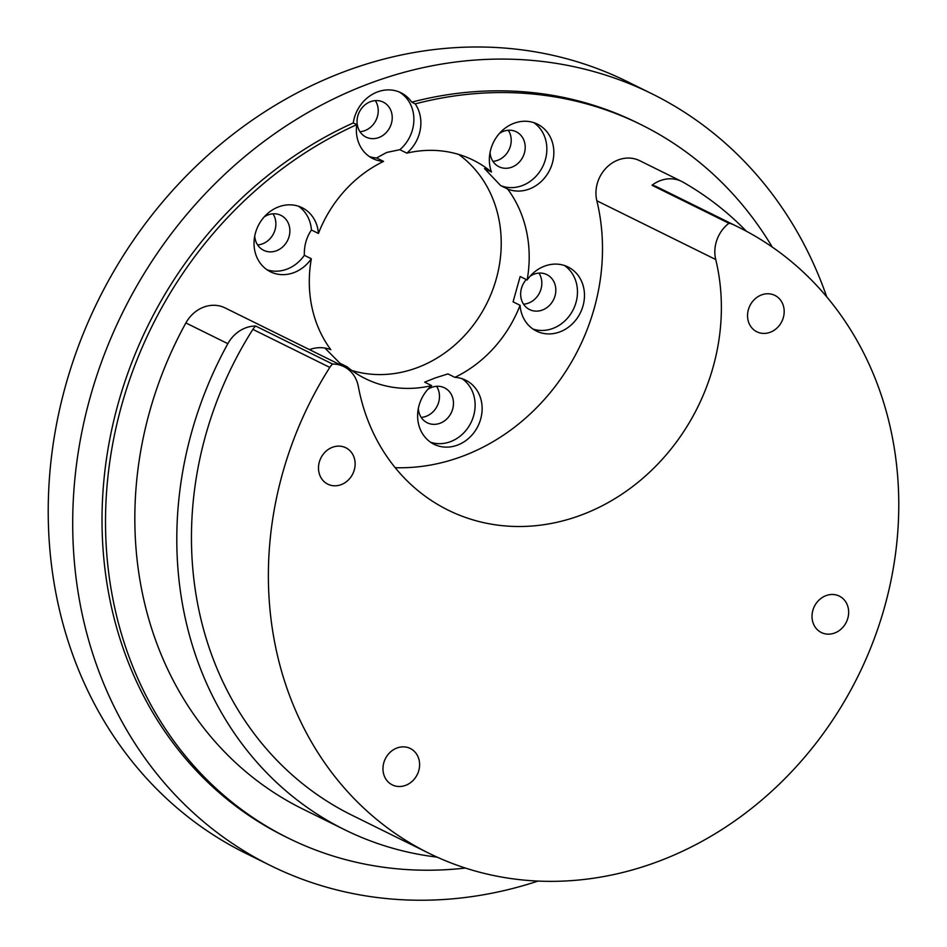 <?xml version="1.0" encoding="UTF-8"?>
<svg xmlns="http://www.w3.org/2000/svg" width="947" height="947" viewBox="0 0 947 947"><rect width="100%" height="100%" fill="white"/><g stroke="black" fill="none" stroke-linecap="round" stroke-linejoin="round"><path stroke-width="1.42" d="M660.769 180.451A32.482 28.493 116.3 0 0 651.998 185.257L728.93 223.267A32.482 28.493 116.3 0 0 715.731 259.525L596.847 200.776A32.482 28.493 -63.7 0 1 618.817 159.723A32.482 28.493 -63.7 0 1 639.663 160.67L681.615 181.41A32.482 28.493 116.3 0 0 660.769 180.451M343.939 366.655A32.482 28.493 116.3 0 0 332.539 364.039A16.241 14.252 116.3 0 0 329.793 367.4L252.873 329.378A16.241 14.252 -63.7 0 1 255.619 326.017A32.482 28.493 116.3 0 0 227.848 343.678L185.884 322.939A32.482 28.493 -63.7 0 1 225.066 307.905L343.939 366.655A32.482 28.493 116.3 0 1 358.321 386.447A203.037 178.095 116.3 0 0 448.168 510.149A203.037 178.095 116.3 0 0 578.416 516.079A203.037 178.095 116.3 0 0 715.731 259.525M395.195 467.688A203.037 178.095 116.3 0 0 459.544 457.33A203.037 178.095 116.3 0 0 596.847 200.776M490.061 152.455A19.496 17.093 116.3 0 0 498.974 166.731A19.496 17.093 116.3 0 0 511.475 167.299A19.496 17.093 116.3 0 0 525.017 150.052A19.496 17.093 116.3 0 0 516.245 131.787A19.496 17.093 116.3 0 0 503.745 131.219A19.496 17.093 116.3 0 0 499.495 133.361M492.937 161.345A19.496 17.093 116.3 0 0 497.495 160.386A19.496 17.093 116.3 0 0 508.302 130.248M500.667 185.6L484.497 168.554L491.493 172.011A35.737 31.346 -63.7 0 1 514.505 123.086A35.737 31.346 -63.7 0 1 537.434 124.128A35.737 31.346 -63.7 0 1 553.51 157.628A35.737 31.346 -63.7 0 1 528.686 189.246A35.737 31.346 -63.7 0 1 507.663 189.057L500.667 185.6A35.737 31.346 116.3 0 0 521.702 185.79A35.737 31.346 116.3 0 0 546.159 156.338A35.737 31.346 116.3 0 0 533.812 122.648M267.066 269.8A35.737 31.346 116.3 0 0 286.373 269.362A35.737 31.346 116.3 0 0 304.342 255.311L311.338 258.768A121.82 106.857 116.3 0 0 330.834 349.703A35.737 31.346 116.3 0 0 309.799 349.502A35.737 31.346 116.3 0 0 309.48 349.621M340.589 364.997A35.737 31.346 116.3 0 0 340.009 363.293L347.004 366.749A121.82 106.857 116.3 0 0 365.27 378.587A121.82 106.857 116.3 0 0 431.654 385.618L424.658 382.162L435.028 378.007L447.919 373.899L454.903 377.356A121.82 106.857 116.3 0 0 520.069 305.289A35.737 31.346 116.3 0 0 536.393 331.048A35.737 31.346 116.3 0 0 559.31 332.089A35.737 31.346 116.3 0 0 584.133 300.471A35.737 31.346 116.3 0 0 568.058 266.983A35.737 31.346 116.3 0 0 545.129 265.929A35.737 31.346 116.3 0 0 527.148 279.981A121.82 106.857 116.3 0 0 507.663 189.057M347.738 368.975A35.737 31.346 116.3 0 0 347.004 366.749M254.731 236.028A19.496 17.093 116.3 0 0 263.645 250.304A19.496 17.093 116.3 0 0 276.157 250.872A19.496 17.093 116.3 0 0 289.687 233.625A19.496 17.093 116.3 0 0 280.916 215.348A19.496 17.093 116.3 0 0 268.415 214.78A19.496 17.093 116.3 0 0 264.166 216.934M257.608 244.918A19.496 17.093 116.3 0 0 262.165 243.959A19.496 17.093 116.3 0 0 272.973 213.821M311.338 258.768A35.737 31.346 -63.7 0 1 293.357 272.819A35.737 31.346 -63.7 0 1 270.44 271.777A35.737 31.346 -63.7 0 1 254.364 238.289A35.737 31.346 -63.7 0 1 279.176 206.659A35.737 31.346 -63.7 0 1 302.105 207.701A35.737 31.346 -63.7 0 1 318.429 233.459L311.433 230.003C306.437 237.33 304.07 245.758 304.342 255.311M526.283 279.554A19.496 17.093 116.3 0 0 529.598 309.574A19.496 17.093 116.3 0 0 542.098 310.143A19.496 17.093 116.3 0 0 555.64 292.895A19.496 17.093 116.3 0 0 546.869 274.63A19.496 17.093 116.3 0 0 534.368 274.062A19.496 17.093 116.3 0 0 530.119 276.216M523.561 304.2A19.496 17.093 116.3 0 0 528.118 303.229A19.496 17.093 116.3 0 0 538.926 273.091M533.019 329.071A35.737 31.346 116.3 0 0 552.326 328.633A35.737 31.346 116.3 0 0 576.782 299.181A35.737 31.346 116.3 0 0 564.436 265.503M520.069 305.289L513.073 301.833L520.163 276.524L527.148 279.981M418.325 408.512A19.496 17.093 116.3 0 0 427.251 422.788A19.496 17.093 116.3 0 0 439.751 423.356A19.496 17.093 116.3 0 0 453.293 406.097A19.496 17.093 116.3 0 0 444.522 387.832A19.496 17.093 116.3 0 0 432.01 387.264A19.496 17.093 116.3 0 0 427.76 389.418M421.202 417.402A19.496 17.093 116.3 0 0 425.771 416.443A19.496 17.093 116.3 0 0 436.579 386.305M430.66 442.285A35.737 31.346 116.3 0 0 449.967 441.847A35.737 31.346 116.3 0 0 474.435 412.395A35.737 31.346 116.3 0 0 462.077 378.705M431.654 385.618A35.737 31.346 116.3 0 0 434.034 444.261A35.737 31.346 116.3 0 0 456.963 445.303A35.737 31.346 116.3 0 0 481.786 413.673A35.737 31.346 116.3 0 0 465.699 380.185A35.737 31.346 116.3 0 0 454.903 377.356M370.774 101.578A19.496 17.093 116.3 0 0 357.232 118.825A19.496 17.093 116.3 0 0 366.004 137.09A19.496 17.093 116.3 0 0 378.504 137.658A19.496 17.093 116.3 0 0 392.046 120.411A19.496 17.093 116.3 0 0 383.275 102.146A19.496 17.093 116.3 0 0 370.774 101.578M359.955 131.716A19.496 17.093 116.3 0 0 364.524 130.745A19.496 17.093 116.3 0 0 375.332 100.619M383.582 161.392A35.737 31.346 -63.7 0 1 372.787 158.563A35.737 31.346 -63.7 0 1 356.77 124.661L353.278 122.932A35.737 31.346 -63.7 0 1 400.96 92.77A35.737 31.346 -63.7 0 1 411.732 102.169L415.224 103.898A35.737 31.346 -63.7 0 1 406.843 153.142L399.847 149.685L386.684 152.455L376.586 157.948L383.582 161.392A121.82 106.857 116.3 0 0 318.429 233.459M369.413 156.586A35.737 31.346 116.3 0 0 376.586 157.948M761.838 294.801A20.301 17.804 116.3 0 0 747.739 312.77A20.301 17.804 116.3 0 0 756.866 331.793A20.301 17.804 116.3 0 0 769.899 332.385A20.301 17.804 116.3 0 0 783.998 314.416A20.301 17.804 116.3 0 0 774.859 295.393A20.301 17.804 116.3 0 0 761.838 294.801M332.788 447.162A20.301 17.804 116.3 0 0 318.677 465.131A20.301 17.804 116.3 0 0 327.816 484.166A20.301 17.804 116.3 0 0 340.849 484.757A20.301 17.804 116.3 0 0 354.947 466.788A20.301 17.804 116.3 0 0 345.809 447.753A20.301 17.804 116.3 0 0 332.788 447.162M397.255 747.893A20.301 17.804 116.3 0 0 383.156 765.863A20.301 17.804 116.3 0 0 392.295 784.885A20.301 17.804 116.3 0 0 405.316 785.477A20.301 17.804 116.3 0 0 419.414 767.508A20.301 17.804 116.3 0 0 410.276 748.485A20.301 17.804 116.3 0 0 397.255 747.893M826.305 595.521A20.301 17.804 116.3 0 0 812.206 613.49A20.301 17.804 116.3 0 0 821.345 632.525A20.301 17.804 116.3 0 0 834.366 633.117A20.301 17.804 116.3 0 0 848.465 615.148A20.301 17.804 116.3 0 0 839.338 596.113A20.301 17.804 116.3 0 0 826.305 595.521M324.88 348.046L340.009 363.293M351.87 370.502A121.82 106.857 116.3 0 0 415.449 368.324A121.82 106.857 116.3 0 0 498.607 269.197A121.82 106.857 116.3 0 0 458.656 154.42M353.278 122.932A397.953 349.064 116.3 0 0 103.957 479.703A397.953 349.064 116.3 0 0 284.881 836.426L288.385 838.154A397.953 349.064 116.3 0 0 465.379 868.044M356.77 124.661A397.953 349.064 116.3 0 0 107.449 481.431A397.953 349.064 116.3 0 0 288.385 838.154M826.731 296.849A430.435 377.557 116.3 0 0 651.903 93.777L627.435 81.679A430.435 377.557 116.3 0 0 351.301 69.107A430.435 377.557 116.3 0 0 52.334 450.05A430.435 377.557 116.3 0 0 246.019 853.448L270.499 865.546A430.435 377.557 116.3 0 0 538.003 881.077M651.903 93.777A430.435 377.557 116.3 0 0 375.781 81.193A430.435 377.557 116.3 0 0 76.814 462.148A430.435 377.557 116.3 0 0 270.499 865.546M252.873 329.378A349.218 306.319 116.3 0 0 351.929 815.201L428.849 853.211A349.218 306.319 116.3 0 0 652.885 863.415A349.218 306.319 116.3 0 0 895.436 554.35A349.218 306.319 116.3 0 0 738.305 227.067A349.218 306.319 116.3 0 0 732.623 224.344A16.241 14.252 116.3 0 0 728.93 223.267M329.793 367.4A349.218 306.319 116.3 0 0 428.849 853.211M185.884 322.939A365.459 320.56 116.3 0 0 302.78 809.022L344.732 829.761A365.459 320.56 116.3 0 0 437.123 857.13M227.848 343.678A365.459 320.56 116.3 0 0 344.732 829.761M746.425 231.257A365.459 320.56 116.3 0 0 682.882 182.084A32.482 28.493 116.3 0 0 681.615 181.41M651.998 185.257A16.241 14.252 -63.7 0 1 655.703 186.322L732.623 224.344M738.305 227.067L661.385 189.045A349.218 306.319 116.3 0 0 655.703 186.322M772.267 247.072A397.953 349.064 116.3 0 0 641.012 124.625L637.52 122.897A397.953 349.064 116.3 0 0 411.732 102.169M641.012 124.625A397.953 349.064 116.3 0 0 415.224 103.898M491.493 172.011A121.82 106.857 116.3 0 0 473.216 160.161A121.82 106.857 116.3 0 0 406.843 153.142M399.847 149.685A35.737 31.346 116.3 0 0 399.184 91.966M311.433 230.003A35.737 31.346 116.3 0 0 298.483 206.221M332.539 364.039L255.619 326.017"/></g></svg>
